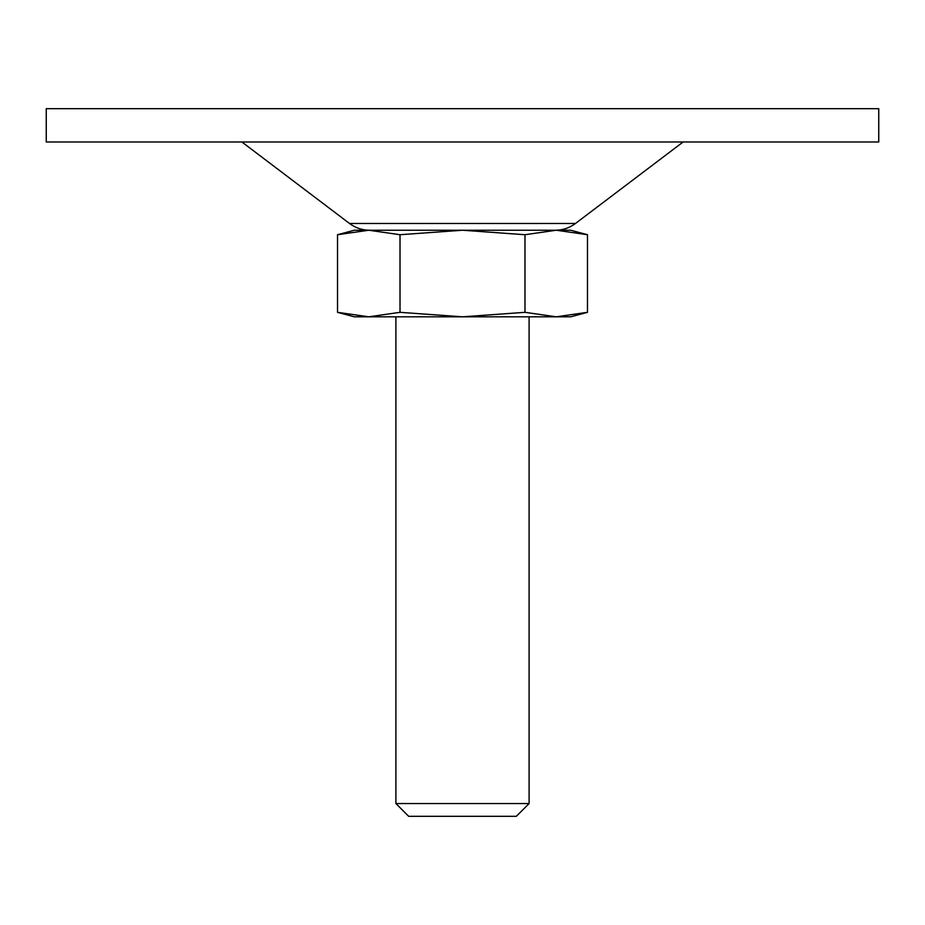 <?xml version="1.0" encoding="UTF-8"?>
<svg xmlns="http://www.w3.org/2000/svg" width="925" height="925" viewBox="0 0 925 925"><rect width="100%" height="100%" fill="white"/><g stroke="black" fill="none" stroke-linecap="round" stroke-linejoin="round"><path stroke-width="1.39" d="M587.467 312.326L556.226 316.812L570.725 316.812L587.467 312.326L587.467 234.719L556.226 230.233L524.984 234.719L524.984 312.326L556.226 316.812L587.467 312.326M400.016 312.326L400.016 234.719L368.774 230.233L337.533 234.719L337.533 312.326L368.774 316.812L400.016 312.326L462.5 316.812L524.984 312.326M400.016 234.719L462.5 230.233L524.984 234.719M337.533 312.326L354.275 316.812L556.226 316.812M395.9 316.812L395.9 803.548L529.1 803.548L529.1 316.812M529.1 803.548L516.335 816.312L408.665 816.312L395.9 803.548M368.774 230.233L354.275 230.233L337.533 234.719L368.774 230.233L570.725 230.233L587.467 234.719M46.25 108.688L878.75 108.688L878.75 141.987L46.25 141.987L46.25 108.688M369.618 230.233C362.184 230.175 355.489 227.92 349.523 223.48L241.887 141.987M349.523 223.48L575.477 223.48L683.112 141.987M575.477 223.48C569.511 227.92 562.816 230.175 555.382 230.233"/></g></svg>
